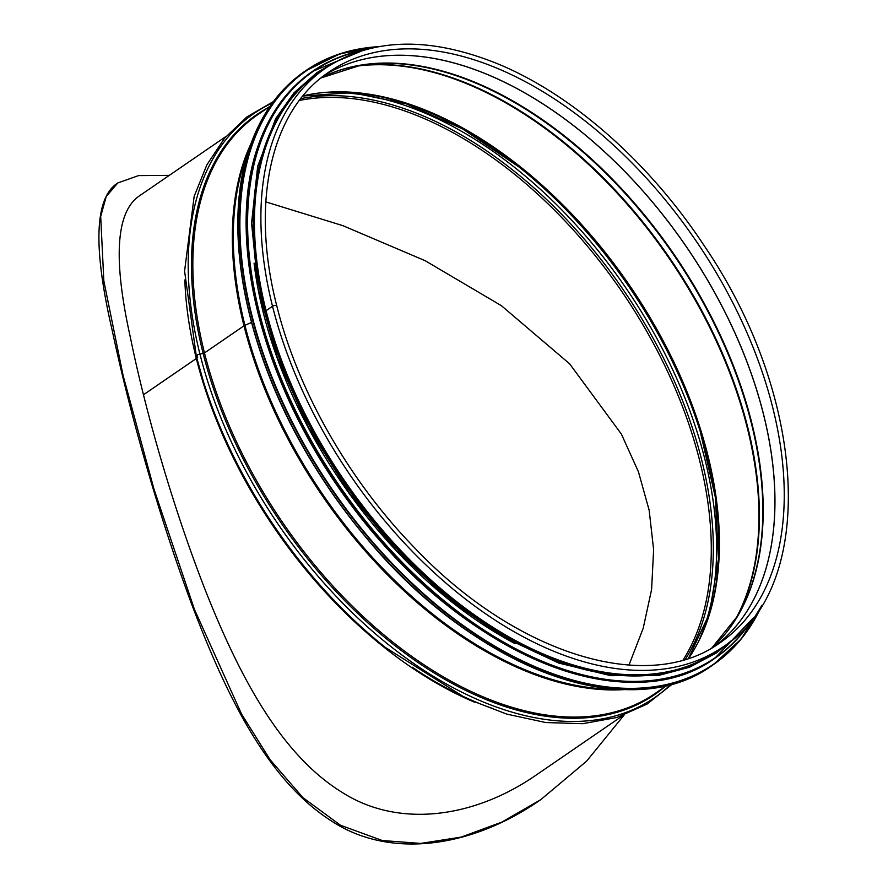 <?xml version="1.0" encoding="UTF-8"?>
<svg xmlns="http://www.w3.org/2000/svg" width="888" height="888" viewBox="0 0 888 888"><rect width="100%" height="100%" fill="white"/><g stroke="black" fill="none" stroke-linecap="round" stroke-linejoin="round"><path stroke-width="1.33" d="M272.938 361.56A350.15 209.857 55.6 0 0 429.77 590.365M254.079 263.114A350.15 209.857 55.6 0 0 514.996 643.578M266.977 143.301A350.15 209.857 55.6 0 0 343.911 481.263A350.15 209.857 55.6 0 0 631.512 674.736M265.812 201.898L342.857 225.652L425.097 260.672L501.409 305.694L569.652 363.836L621.378 434.077L638.483 471.917L649.161 510.278L653.624 549.683L651.603 589.432L643.201 628.282L628.959 665.101M474.458 702.164A351.026 210.378 -124.4 0 1 196.337 358.519A1.765 0.744 -14.1 0 0 196.759 358.042A1.765 0.744 -14.1 0 1 196.337 358.519L143.456 394.783L196.337 358.508A351.026 210.378 -124.4 0 1 184.837 279.931M325.963 67.91A351.026 210.378 -124.4 0 0 272.516 306.26A2.553 1.077 165.9 0 1 275.125 305.428A2.553 1.077 165.9 0 1 276.823 306.005L276.823 306.005A2.553 1.077 165.9 0 0 275.125 305.428A2.553 1.077 165.9 0 0 272.516 306.26L266.067 310.678A351.026 210.378 -124.4 0 1 319.514 72.328L325.963 67.91C372.005 37.84 428.882 36.319 496.581 63.359C571.217 93.695 648.662 161.627 703.618 244.855C807.747 396.692 817.804 587.112 723.087 646.853A351.026 210.378 -124.4 0 1 469.619 602.231A351.026 210.378 -124.4 0 1 272.516 306.26L266.067 310.689A351.026 210.378 -124.4 0 0 463.17 606.659A351.026 210.378 -124.4 0 0 716.627 651.281L723.087 646.853M617.127 689.177A350.816 210.256 -124.4 0 1 244.933 325.319L251.471 322.466L244.933 325.319A3.519 1.487 165.9 0 0 243.978 325.829L204.473 352.936A1.765 0.744 -14.1 0 1 203.13 353.457L199.922 354.046A3.519 1.487 165.9 0 0 196.359 356.454A3.519 1.487 165.9 0 0 196.37 356.488L203.452 381.607A354.179 212.265 -124.4 0 1 196.37 356.488A3.519 1.487 165.9 0 1 196.359 356.443L184.582 271.062L194.161 196.359L206.849 164.879L224.542 138.217L246.886 116.95L273.415 101.554M248.318 151.526A350.816 210.256 -124.4 0 0 244.922 325.319A3.519 1.487 165.9 0 0 243.978 325.829L204.473 352.925A1.765 0.744 -14.1 0 1 203.13 353.446L199.922 354.046A3.519 1.487 165.9 0 0 196.359 356.443M624.109 715.051L586.624 761.149L540.781 799.655L501.853 822.099L461.216 837.084L420.746 843.422L382.284 840.525L340.481 825.241L302.941 797.646L270.096 759.695L241.569 714.107L194.35 609.201L154.001 489.199L123.099 375.491L103.841 280.974L100.688 216.45L106.238 196.503L117.771 182.961L138.55 175.602L169.297 175.369M139.316 195.937C115.973 211.921 112.965 258.941 130.281 337.007C144.733 407.947 171.895 505.261 206.549 593.328C240.282 677.777 281.474 755.355 342.724 792.751C398.279 827.938 473.26 818.681 536.43 774.88M117.771 182.961L117.061 183.45C94.639 198.568 93.007 247.508 112.166 330.236C128.15 405.65 156.688 510.289 191.908 604.85C226.473 695.77 267.199 779.764 331.058 820.712C389.155 859.395 471.084 848.073 540.071 800.132L540.47 799.855M240.16 263.026A359.829 215.662 55.6 0 0 510.156 656.643M712.22 665.401C628.882 726.728 472.083 667.943 364.013 535.053C346.098 513.542 329.737 490.82 314.918 466.877C246.242 357.309 220.268 229.481 249.917 146.675C261.316 113.864 279.587 88.756 304.751 71.362A360.184 215.873 55.6 0 0 330.469 490.487A360.184 215.873 55.6 0 0 712.22 665.401L713.508 664.524A360.184 215.873 55.6 0 0 761.837 605.45M378.543 46.664A360.184 215.873 55.6 0 0 306.038 70.474A360.184 215.873 55.6 0 0 331.757 489.599A360.184 215.873 55.6 0 0 713.508 664.524L741.225 638.949L761.971 605.228M377.211 46.909A359.851 215.673 55.6 0 0 332.156 489.332A359.851 215.673 55.6 0 0 761.127 606.604M248.44 260.894A355.433 213.02 55.6 0 0 515.129 649.694M312.598 71.318A355.777 213.231 55.6 0 0 312.232 71.562A355.777 213.231 55.6 0 0 337.64 485.57A355.777 213.231 55.6 0 0 714.729 658.341A355.777 213.231 55.6 0 0 715.084 658.097M363.625 50.161A355.777 213.231 55.6 0 0 312.953 71.062A355.777 213.231 55.6 0 0 338.361 485.07A355.777 213.231 55.6 0 0 715.451 657.853A355.777 213.231 55.6 0 0 753.191 618.104M361.594 50.771A355.466 213.042 55.6 0 0 338.75 484.804A355.466 213.042 55.6 0 0 751.892 619.78M326.185 67.754A351.382 210.589 55.6 0 0 343.301 481.685A351.382 210.589 55.6 0 0 723.298 646.697M625.507 689.521A351.026 210.378 -124.4 0 1 243.978 325.829A351.026 210.378 -124.4 0 1 251.015 143.567M667.132 685.236L655.044 693.528A351.026 210.378 -124.4 0 1 401.576 648.906A351.026 210.378 -124.4 0 1 204.473 352.936A351.026 210.378 -124.4 0 1 257.92 114.574L270.008 106.283M203.13 353.446A351.659 210.756 -124.4 0 1 267.41 108.07M664.524 687.023A351.659 210.756 -124.4 0 1 408.325 655.677A351.659 210.756 -124.4 0 1 203.13 353.457M671.006 684.248A354.179 212.265 -124.4 0 1 411.866 662.193A354.179 212.265 -124.4 0 1 199.922 354.046A354.179 212.265 -124.4 0 1 272.327 103.03M386.313 648.196A354.179 212.265 -124.4 0 1 203.452 381.607L203.807 382.75A351.659 210.756 -124.4 0 0 385.37 647.441L466.644 698.645L506.826 714.119L545.809 722.543L582.728 723.698L616.738 717.515L647.008 704.106L672.76 683.76M203.352 381.274A351.659 210.756 -124.4 0 1 202.231 377.589L203.352 381.274M299.367 100.466A350.15 209.857 -124.4 0 1 621.4 290.931A350.15 209.857 -124.4 0 1 683.127 659.939M493.317 708.724A350.15 209.857 -124.4 0 1 412.21 667.21M197.624 357.587A351.093 210.423 -124.4 0 1 197.225 355.955M300.777 98.635A351.093 210.423 -124.4 0 1 623.198 289.699A351.093 210.423 -124.4 0 1 685.347 659.285M325.463 92.618A353.613 211.932 -124.4 0 1 625.84 287.879A353.613 211.932 -124.4 0 1 699.844 638.428M518.437 166.556A353.613 211.932 -124.4 0 1 700.355 431.768M330.314 92.075A351.093 210.423 -124.4 0 1 518.914 166.933L518.914 166.933A351.093 210.423 -124.4 0 1 700.177 431.191L700.177 431.191A351.093 210.423 -124.4 0 1 702.097 634.099M302.997 95.871A350.15 209.857 -124.4 0 1 629.537 285.348A350.15 209.857 -124.4 0 1 688.722 658.219M353.457 66.644A350.15 209.857 -124.4 0 1 669.053 258.242A350.15 209.857 -124.4 0 1 734.165 621.655M356.699 66.001A349.994 209.757 -124.4 0 1 669.563 257.886A349.994 209.757 -124.4 0 1 735.93 618.858M333.766 72.328A346.786 207.836 -124.4 0 1 360.239 65.379A346.786 207.836 -124.4 0 1 673.803 254.978A346.786 207.836 -124.4 0 1 737.784 615.795A346.786 207.836 -124.4 0 1 721.766 637.984M321.056 77.922A346.631 207.748 -124.4 0 1 674.258 254.667A346.631 207.748 -124.4 0 1 711.965 647.818M324.453 75.302L324.286 75.402A345.92 207.326 -124.4 0 1 324.453 75.302A345.92 207.326 -124.4 0 1 686.158 246.509A345.92 207.326 -124.4 0 1 715.639 645.598A345.92 207.326 -124.4 0 1 715.484 645.72L715.639 645.598M324.298 75.391A345.92 207.326 -124.4 0 1 686.202 246.476A345.92 207.326 -124.4 0 1 715.495 645.709M328.849 72.117A345.92 207.326 -124.4 0 1 695.493 240.104A345.92 207.326 -124.4 0 1 720.19 642.646C647.996 695.337 515.517 654.645 413.63 546.83C348.562 479.775 297.635 390.132 276.823 306.016C250.083 202.242 270.884 110.589 328.849 72.117M304.751 71.362L339.871 53.824L378.799 46.609M363.825 50.105L312.232 71.562C287.39 88.745 269.33 113.553 258.075 145.965C228.782 227.761 254.434 354.012 322.277 462.248C336.918 485.903 353.091 508.358 370.796 529.614C477.544 660.861 632.411 718.914 714.729 658.341L753.313 617.948M335.187 62.138L316.838 72.672L293.972 92.863L275.691 118.592L257.664 166.367L251.57 223.143L258.086 288.578L277.3 357.664L308.258 427.006L349.461 493.195L396.148 550.127L448.151 598.767L503.174 636.985L558.785 663.081L610.855 675.679L659.04 675.313L689.488 667.254L716.383 652.935L731.779 640.326M226.052 136.43L138.628 196.403M623.176 715.384L535.741 775.357M302.875 96.015L351.981 92.663L406.094 103.785L462.626 128.927L518.914 166.933M688.544 658.274L709.357 613.664L718.459 559.185L715.373 497.38L700.177 431.191M321.034 77.944L360.239 65.379M711.943 647.829L737.784 615.795M540.781 799.655L540.071 800.144"/></g></svg>

